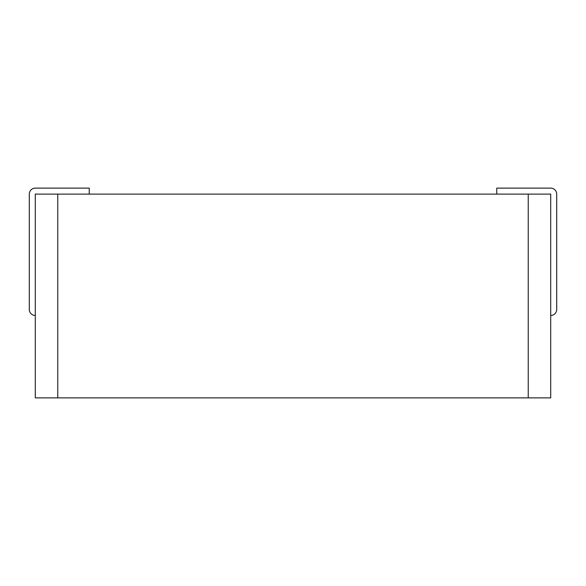 <?xml version="1.0" encoding="UTF-8"?>
<svg xmlns="http://www.w3.org/2000/svg" width="586" height="586" viewBox="0 0 586 586"><rect width="100%" height="100%" fill="white"/><g stroke="black" fill="none" stroke-linecap="round" stroke-linejoin="round"><path stroke-width="0.44" stroke-dasharray="2.93 2.2" d="M496.767 194.113L550.708 194.113L550.708 397.879L35.292 397.879L35.292 194.113L550.708 194.113L550.708 315.473A5.992 5.992 0 0 0 556.7 309.481L556.7 194.113A5.992 5.992 0 0 0 550.708 188.121L496.767 188.121L496.767 194.113L550.708 194.113L550.708 315.473M35.292 315.473A5.992 5.992 0 0 1 29.3 309.481L29.3 194.113A5.992 5.992 0 0 1 35.292 188.121L89.233 188.121L89.233 194.113L35.292 194.113L35.292 315.473L35.292 194.113L89.233 194.113M57.765 397.879L57.765 194.113M528.235 397.879L528.235 194.113"/><path stroke-width="0.88" d="M550.708 397.879L35.292 397.879L35.292 194.113L550.708 194.113L550.708 397.879M550.708 315.473A5.992 5.992 0 0 0 556.7 309.481L556.7 194.113A5.992 5.992 0 0 0 550.708 188.121L496.767 188.121L496.767 194.113M35.292 315.473A5.992 5.992 0 0 1 29.3 309.481L29.3 194.113A5.992 5.992 0 0 1 35.292 188.121L89.233 188.121L89.233 194.113M528.235 397.879L528.235 194.113M57.765 397.879L57.765 194.113"/></g></svg>

